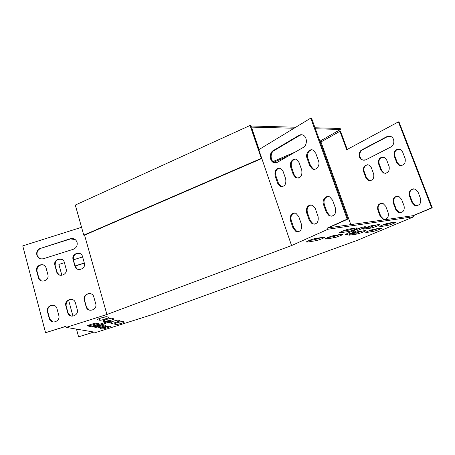 <?xml version="1.0" encoding="UTF-8"?>
<svg xmlns="http://www.w3.org/2000/svg" width="455" height="455" viewBox="0 0 455 455"><rect width="100%" height="100%" fill="white"/><g stroke="black" fill="none" stroke-linecap="round" stroke-linejoin="round"><path stroke-width="0.68" d="M315.031 127.77L340.181 128.475L340.545 129.447L320.377 140.925L321.031 142.023M83.777 235.15L261.312 158.357L261.733 158.539L84.414 235.195L83.777 235.15L75.302 205.063L250.079 125.466L251.063 125.99L251.45 127.116L294.106 128.236M315.4 128.793L340.545 129.447M251.063 125.99L295.75 127.235M261.733 158.539L250.904 126.831L251.45 127.116M272.977 161.559L295.323 152.004M319.973 141.465L320.718 141.147M261.312 158.357L250.079 125.466M320.764 140.709L321.207 141.92M259.094 149.49L251.933 128.532L251.416 128.338M258.798 149.667L310.748 118.129L347.193 219.145L327.611 227.949L328.061 229.218L291.558 245.558L251.496 128.299M328.061 229.218L413.982 216.677L413.572 215.602L327.611 227.949M413.982 216.677L356.987 240.456L152.743 314.445L96.039 332.412L66.18 327.384L65.884 326.275L45.568 332.707L22.75 245.876L81.564 227.29M376.985 224.844L370.046 227.039L365.359 227.756M97.404 323.351C94.003 324.625 91.381 325.319 89.538 325.427L88.566 325.228M104.263 324.95C101.01 326.161 98.525 326.826 96.813 326.94L96.033 326.775M362.601 230.975L355.986 233.04L351.271 233.796M340.039 234.547L333.145 236.702L327.68 237.578M354.604 228.228L347.37 230.514L341.933 231.345M102.784 319.763L108.711 317.692M105.003 321.645L102.932 321.105C101.562 320.86 111.037 317.863 111.924 318.261L113.858 318.836C115.121 319.091 105.935 322.003 105.003 321.645L104.713 320.621L103.876 320.4M111.532 323.334L109.666 322.851C108.415 322.629 117.418 319.78 118.209 320.144L119.961 320.667C121.115 320.894 112.368 323.664 111.532 323.334L111.259 322.362L110.588 322.185M105.714 321.617L105.6 321.224L110.861 320.218M361.816 227.386L348.666 232.727M393.109 222.41L386.38 224.537L382.211 225.174M378.878 228.399L372.463 230.401L368.266 231.077M321.992 237.408L314.871 239.631L308.774 240.604M99.691 320.269L97.461 319.689C95.982 319.416 105.833 316.299 106.806 316.726L108.893 317.351C110.252 317.63 100.709 320.65 99.691 320.269L99.395 319.205L98.411 318.944M116.173 324.54L114.432 324.085C113.267 323.886 121.94 321.139 122.668 321.48L124.295 321.964C125.375 322.174 116.941 324.847 116.173 324.54L115.906 323.602L115.348 323.454M114.37 322.84L119.716 320.991M109.143 326.087C105.992 327.259 103.603 327.896 101.983 328.01L101.334 327.879M122.361 322.976L119.449 323.897M291.558 245.558L106.919 314.485L66.18 327.384M378.896 224.56L379.692 224.56C380.534 224.912 373.094 227.796 370.455 228.148L363.067 229.166C362.146 228.831 369.705 225.89 372.406 225.538L378.896 224.56M87.519 325.99L87.496 325.985C86.109 325.746 95.522 322.783 96.517 323.141L98.689 323.647C99.992 323.886 90.869 326.77 89.817 326.451L87.474 325.803M105.514 325.24L105.526 325.245C106.715 325.456 98.024 328.203 97.086 327.913L94.981 327.486C93.724 327.281 102.671 324.455 103.558 324.785L105.514 325.24M364.529 230.668L365.371 230.657C366.201 230.986 359.035 233.756 356.384 234.137L348.911 235.218C347.995 234.905 355.275 232.078 357.983 231.703L364.529 230.668M341.79 234.268L342.746 234.257C343.667 234.609 336.404 237.43 333.549 237.84L325.388 239.017C324.387 238.682 331.758 235.804 334.681 235.394L341.79 234.268M356.339 227.966L357.255 227.966C358.182 228.342 350.64 231.288 347.785 231.675L339.709 232.784C338.696 232.425 346.357 229.417 349.281 229.036L356.339 227.966M97.728 325.803L92.433 326.974C92.177 326.764 93.326 326.241 95.874 325.399L105.884 322.231L111.105 321.076C111.338 321.304 110.173 321.833 107.607 322.675L97.728 325.803L97.478 324.893M353.563 232.243C349.599 233.819 346.926 234.57 345.533 234.507L347.597 233.188L357.226 229.036C361.27 227.426 363.983 226.658 365.365 226.732L363.158 228.126L353.563 232.243L353.069 230.827M380.647 226.562L379.874 226.567C379.009 226.249 386.488 223.354 389.031 223.024L395.85 222.103C396.635 222.438 389.275 225.276 386.778 225.612L380.647 226.562L380.443 226.01M366.667 232.465L365.854 232.482C365.001 232.181 372.207 229.4 374.766 229.047L381.677 228.063C382.456 228.382 375.358 231.106 372.855 231.464L366.667 232.465L366.463 231.908M307.688 242.037L306.545 242.066C305.47 241.713 312.915 238.784 316.015 238.352L324.654 237.135C325.638 237.504 318.312 240.371 315.287 240.803L307.688 242.037L307.415 241.247M110.366 326.377L110.377 326.377C111.492 326.571 103.109 329.221 102.244 328.948L100.293 328.555C99.116 328.362 107.738 325.643 108.552 325.951L110.366 326.377M84.556 235.138L106.919 314.485M347.193 219.145L347.978 219.037L311.561 118.163L310.748 118.129M347.978 219.037L328.402 227.836M275.724 162.901L274.291 162.509C270.242 160.82 270.031 152.721 273.984 150.639L299.743 135.374L301.711 134.737M282.39 186.658L281.042 186.323L278.443 183.211L275.912 175.852C275.036 171.791 276.174 169.192 279.33 168.054M298.19 178.161L296.745 177.791L294.146 174.686L291.518 167.178C290.62 162.964 291.848 160.279 295.21 159.142M314.695 169.283L313.148 168.868L310.549 165.768L307.83 158.118C306.897 153.733 308.228 150.969 311.823 149.826M332.019 216.239L330.091 215.835L327.139 212.428L324.341 204.562C323.386 200.433 324.591 197.749 327.953 196.514M314.86 224.19L313.086 223.832L310.139 220.419L307.443 212.713C306.522 208.731 307.637 206.132 310.782 204.909M298.452 231.794L296.814 231.47L293.879 228.069L291.28 220.51C290.387 216.665 291.422 214.14 294.374 212.934M298.929 135.362C300.363 134.549 301.801 134.498 303.252 135.209C307.426 137.091 307.409 145.361 303.229 147.471L277.226 162.384L273.472 162.532C269.428 160.843 269.212 152.732 273.165 150.65L298.929 135.362L299.743 135.374M275.099 175.892C274.376 170.324 276.208 167.827 280.593 168.401L283.107 171.438L285.689 178.883C286.417 184.446 284.597 186.942 280.229 186.374L277.63 183.263L275.099 175.892L275.912 175.852M290.705 167.213C288.97 162.805 292.952 157.51 296.563 159.529L299.077 162.554L301.75 170.147C302.478 175.909 300.539 178.474 295.938 177.831L293.333 174.726L290.705 167.213L291.518 167.178M307.023 158.135C305.191 153.591 309.491 148.085 313.267 150.252L315.77 153.272L318.546 161.013C320.394 165.597 316.077 171.012 312.34 168.902L309.741 165.796L307.023 158.135L307.83 158.118M323.545 204.642C321.719 200.092 325.888 194.865 329.767 196.941L332.616 200.263L335.471 208.225C336.251 214.089 334.197 216.66 329.301 215.932L326.343 212.519L323.545 204.642L324.341 204.562M306.642 212.804C305.862 207.139 307.808 204.631 312.466 205.29L315.309 208.618L318.062 216.421C318.841 222.074 316.913 224.577 312.284 223.934L309.337 220.521L306.642 212.804L307.443 212.713M290.472 220.607C289.704 215.141 291.524 212.695 295.932 213.281L298.77 216.603L301.42 224.252C302.194 229.707 300.391 232.152 296.006 231.584L293.077 228.177L290.472 220.607L291.28 220.51M65.918 326.4L45.568 332.707M75.2 239.546L70.514 238.926L41.069 248.231C37.663 249.749 36.406 252.269 37.31 255.784L39.693 258.468M43.765 265.106C39.158 264.395 36.895 266.408 36.98 271.135L38.954 278.409L41.405 280.9M80.677 253.93C75.809 252.639 73.363 254.544 73.335 259.64L75.217 266.442L77.327 269.104M62.21 259.498C57.472 258.525 55.123 260.488 55.157 265.384L57.08 272.431L59.383 275.019M91.199 293.902C86.564 293.276 84.34 295.34 84.516 300.078L86.45 307.062L89.47 310.179M53.838 305.328C49.521 305.203 47.485 307.335 47.741 311.721L49.783 319.239L53.098 322.003M72.499 299.595C68.028 299.248 65.907 301.352 66.129 305.902L68.114 313.154L71.31 316.106M40.751 248.06C37.338 249.579 36.081 252.098 36.986 255.619C38.334 258.355 40.535 259.367 43.595 258.673L73.181 249.317C76.36 247.952 77.657 245.615 77.071 242.293C75.843 239.211 73.568 238.028 70.246 238.738L41.069 248.231M46.097 268.012L45.949 267.557C44.089 261.949 34.904 265.345 36.656 270.998L38.63 278.284C40.603 283.806 49.663 280.314 47.894 274.712L46.097 268.012M82.503 256.501L82.497 256.489C81.041 250.438 71.185 253.566 73.067 259.481L74.95 266.3C76.531 272.272 86.262 269.041 84.368 263.178L82.503 256.501M64.303 262.256L64.229 262.017C62.562 256.188 53.047 259.458 54.862 265.237L56.79 272.295C58.57 278.045 67.966 274.678 66.134 268.945L64.303 262.256M93.81 296.967L93.81 296.956C92.308 290.762 82.344 293.936 84.266 299.987L86.2 306.983C87.832 313.08 97.66 309.798 95.721 303.803L93.81 296.967M56.977 308.626L56.807 308.103C54.85 302.421 45.642 305.897 47.428 311.647L49.476 319.183C51.557 324.756 60.612 321.173 58.814 315.486L56.977 308.626M75.399 302.797L75.314 302.524C73.579 296.586 63.996 299.919 65.85 305.817L67.835 313.086C69.7 318.927 79.136 315.486 77.27 309.645L75.399 302.797M273.762 162.213L288.493 155.923M320.292 142.341L339.942 131.296L346.721 149.712L398.404 121.872L431.681 207.855L412.992 215.681M347.233 149.439L340.556 131.313L339.942 131.296M353.984 233.364L353.797 232.852M352.437 229.081L352.255 228.586M350.822 224.616L320.991 142.045M93.98 332.065L78.584 336.842L76.485 329.119M93.781 332.031L78.584 336.842M72.959 316.162L68.586 300.067M61.857 275.326L58.888 264.418L64.417 262.671M73.386 259.833L82.617 256.916M75.115 266.09L84.363 263.161M75.069 265.913L84.317 262.99M89.618 324.825L89.402 325.405M104.769 316.97L105.111 318.773M104.94 319.979L104.696 320.616M398.404 121.872L398.995 121.894L432.25 207.781L413.572 215.602M432.25 207.781L431.681 207.855M389.383 136.113L387.415 136.665L362.601 149.763C358.773 151.555 358.887 158.539 362.754 159.984L364.222 160.319M398.813 149.024C395.344 149.951 394.019 152.323 394.849 156.128L397.346 162.668L399.774 165.307L401.321 165.66M367.623 164.721C364.523 165.665 363.369 167.912 364.159 171.467L366.508 177.791L368.965 180.453L370.342 180.737M382.917 157.02C379.641 157.959 378.406 160.268 379.214 163.942L381.637 170.369L384.083 173.025L385.544 173.338M381.512 203.214C378.611 204.244 377.565 206.433 378.372 209.778L380.778 216.25L383.537 219.139L385.186 219.39M413.561 188.825C410.319 189.871 409.125 192.181 409.983 195.747L412.543 202.447L415.29 205.324L417.189 205.643M397.226 196.156C394.161 197.197 393.046 199.444 393.876 202.896L396.356 209.482L399.115 212.366L400.883 212.65M365.757 159.859L390.777 147.022C394.769 145.213 394.877 138.149 390.93 136.528L386.818 136.654L361.998 149.769C358.17 151.566 358.278 158.556 362.152 160.001L365.757 159.859M405.149 158.567L402.607 151.964L400.269 149.394C395.645 148.774 393.643 151.02 394.257 156.139L396.754 162.685L399.189 165.33C403.784 165.927 405.769 163.669 405.149 158.567M373.68 174.009L371.297 167.622L368.92 165.023C364.717 164.545 362.925 166.701 363.556 171.495L365.905 177.825L368.362 180.493C372.543 180.948 374.311 178.787 373.68 174.009M389.116 166.439L386.653 159.944L384.293 157.356C379.885 156.81 377.991 159.011 378.617 163.965L381.04 170.398L383.485 173.054C387.865 173.577 389.742 171.37 389.116 166.439M388.189 212.849L385.749 206.314L383.082 203.487C378.873 203.038 377.11 205.16 377.781 209.852L380.181 216.335L382.945 219.225C387.12 219.651 388.871 217.524 388.189 212.849M420.608 198.75L418.009 191.987L415.358 189.178C410.717 188.58 408.732 190.793 409.403 195.809L411.963 202.509L414.715 205.398C419.322 205.961 421.284 203.749 420.608 198.75M404.085 205.939L401.566 199.29L398.904 196.469C394.491 195.946 392.62 198.113 393.291 202.964L395.77 209.556L398.529 212.445C402.914 212.934 404.768 210.767 404.085 205.939M102.244 328.948L101.983 328.01M315.287 240.803L314.871 239.631M372.855 231.464L372.463 230.401M386.778 225.612L386.38 224.537M363.158 228.126L362.789 227.108M107.607 322.675L107.363 321.793M347.785 231.675L347.37 230.514M340.698 232.772L340.442 232.061M333.549 237.84L333.145 236.702M326.417 239L326.161 238.283M356.384 234.137L355.986 233.04M349.81 235.201L349.588 234.581M97.086 327.913L96.813 326.94M89.817 326.451L89.538 325.427M370.455 228.148L370.046 227.039M363.932 229.161L363.704 228.546M47.741 311.721L47.428 311.647M49.555 318.58L49.248 318.517M55.157 265.384L54.862 265.237M56.972 272.073L56.676 271.936M36.98 271.135L36.656 270.998M38.76 277.834L38.436 277.704M293.879 228.069L293.077 228.177M396.356 209.482L395.77 209.556M393.876 202.896L393.291 202.964M310.139 220.419L309.337 220.521M412.543 202.447L411.963 202.509M409.983 195.747L409.403 195.809M327.139 212.428L326.343 212.519M380.778 216.25L380.181 216.335M378.372 209.778L377.781 209.852M310.549 165.768L309.741 165.796M381.637 170.369L381.04 170.398M379.214 163.942L378.617 163.965M294.146 174.686L293.333 174.726M366.508 177.791L365.905 177.825M364.159 171.467L363.556 171.495M278.443 183.211L277.63 183.263M397.346 162.668L396.754 162.685M394.849 156.128L394.257 156.139M273.984 150.639L273.165 150.65M362.601 149.763L361.998 149.769M387.415 136.665L386.818 136.654M49.783 319.239L49.476 319.183M57.08 272.431L56.79 272.295M38.954 278.409L38.63 278.284M37.31 255.784L36.986 255.619M296.814 231.47L296.006 231.584M399.115 212.366L398.529 212.445M313.086 223.832L312.284 223.934M415.29 205.324L414.715 205.398M330.091 215.835L329.301 215.932M383.537 219.139L382.945 219.225M313.148 168.868L312.34 168.902M384.083 173.025L383.485 173.054M296.745 177.791L295.938 177.831M368.965 180.453L368.362 180.493M281.042 186.323L280.229 186.374M399.774 165.307L399.189 165.33M274.291 162.509L273.472 162.532M362.754 159.984L362.152 160.001"/></g></svg>
